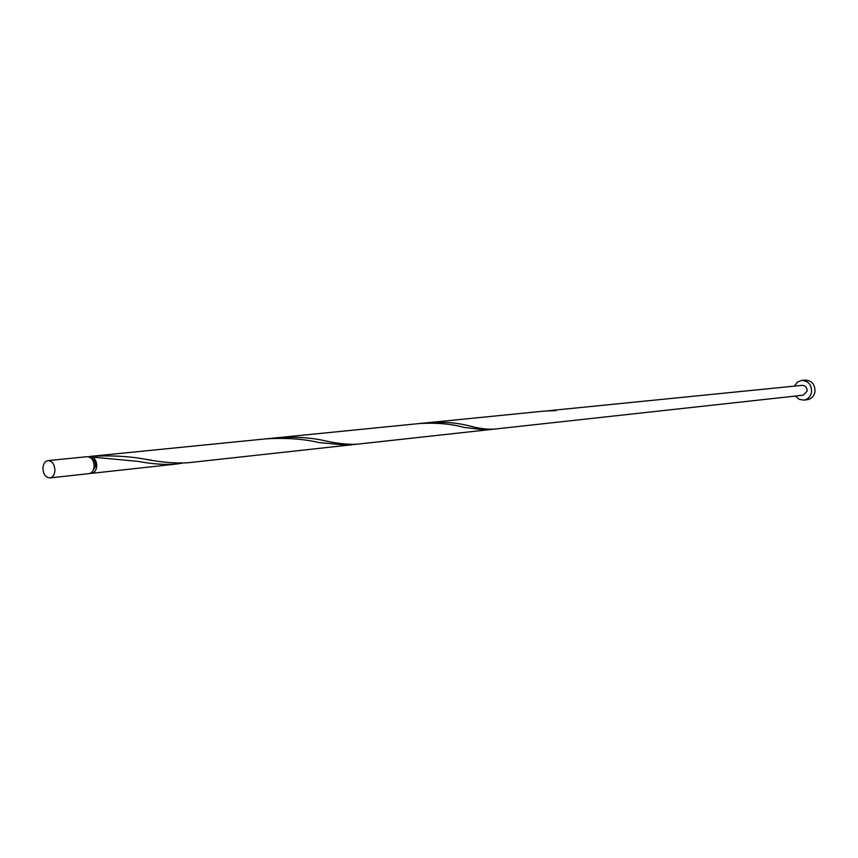 <?xml version="1.0" encoding="UTF-8"?>
<svg xmlns="http://www.w3.org/2000/svg" width="858" height="858" viewBox="0 0 858 858"><rect width="100%" height="100%" fill="white"/><g stroke="black" fill="none" stroke-linecap="round" stroke-linejoin="round"><path stroke-width="1.29" d="M54.88 471.171C54.837 464.65 52.553 461.132 48.027 460.607C45.217 461.132 43.522 463.395 42.954 467.385C43.007 473.916 45.302 477.434 49.85 477.938C52.638 477.391 54.311 475.128 54.88 471.171M48.027 460.607L87.344 456.681C91.827 457.185 94.09 460.628 94.123 466.999C93.554 470.87 91.892 473.08 89.114 473.616L49.85 477.938M91.28 458.215L91.42 458.258C94.262 459.545 95.613 462.248 95.485 466.355L92.653 471.299M795.43 396.053L799.12 399.302L803.774 400.118C807.957 399.367 810.542 396.739 811.539 392.213C811.732 384.802 808.45 380.877 801.704 380.405L797.329 382.175L794.39 386.121M803.774 400.118L807.206 399.721C811.389 398.981 813.974 396.353 814.971 391.849C815.154 384.459 811.883 380.544 805.158 380.083L801.704 380.405M91.248 458.183L92.75 457.132C95.592 459.18 96.9 462.387 96.675 466.731C96.107 470.602 94.434 472.801 91.667 473.337L90.369 473.284M92.75 457.132L137.816 461.357C152.434 464.071 165.315 464.961 176.448 464.028L182.507 463.116M88.631 456.756L90.401 456.402L90.819 457.818M89.886 456.424L265.572 438.888C285.682 437.644 303.378 438.856 318.672 442.524L347.672 445.227L188.567 462.698C176.169 463.577 161.39 462.365 144.23 459.041C127.981 456.134 110.038 455.255 90.401 456.402M265.572 438.888L419.23 423.562C436.465 422.565 451.372 423.852 463.964 427.402L486.164 430.019L490.122 429.343M271.01 438.459L276.383 437.816C293.94 436.55 309.749 437.462 323.798 440.529C337.012 443.565 348.209 444.776 357.378 444.154L494.111 429.139C487.194 429.579 478.549 428.41 468.168 425.643C456.477 422.64 443.082 421.653 427.992 422.683L423.627 423.209M494.111 429.139L803.174 395.206L807.078 391.248C807.174 387.526 805.523 385.564 802.144 385.349L548.487 410.735M554.107 410.585L552.091 410.296M554.064 410.124L556.102 410.617L544.851 411.025L276.383 437.816M91.667 473.337L176.448 464.028M347.672 445.227L486.164 430.019M468.168 425.643L472.801 426.651M144.23 459.041L151.437 460.145"/></g></svg>
